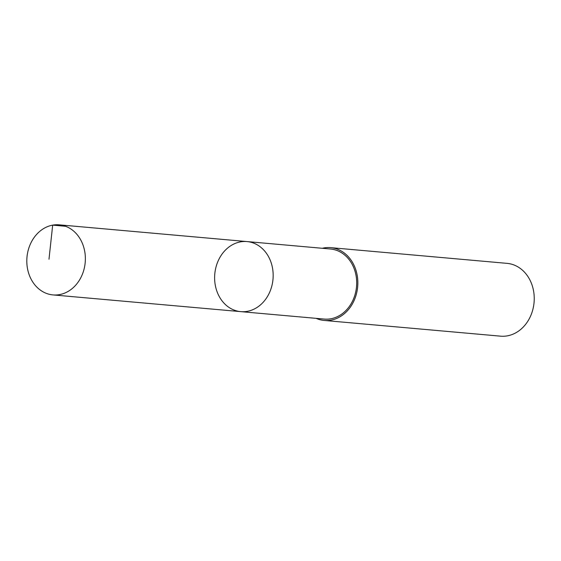 <?xml version="1.0" encoding="UTF-8"?>
<svg xmlns="http://www.w3.org/2000/svg" width="561" height="561" viewBox="0 0 561 561"><rect width="100%" height="100%" fill="white"/><g stroke="black" fill="none" stroke-linecap="round" stroke-linejoin="round"><path stroke-width="0.84" d="M247.015 241.574L330.541 249.021A35.168 29.221 95.1 0 1 344.461 254.834A35.168 29.221 95.1 0 1 354.776 295.465A35.168 29.221 95.1 0 1 324.3 319.076L240.774 311.635A35.168 29.221 -84.9 0 0 273.004 279.196A35.168 29.221 -84.9 0 0 247.015 241.574A35.168 29.221 -84.9 0 0 216.539 265.185A35.168 29.221 -84.9 0 0 226.847 305.822A35.168 29.221 -84.9 0 0 240.774 311.635A35.168 29.221 -84.9 0 0 273.004 279.196A35.168 29.221 -84.9 0 0 247.015 241.574L59.207 224.835A35.175 29.228 95.1 0 1 73.133 230.648A35.175 29.228 95.1 0 1 83.449 271.293A35.175 29.228 95.1 0 1 52.965 294.911A35.175 29.228 95.1 0 1 39.039 289.09A35.175 29.228 95.1 0 1 28.723 248.446A35.175 29.228 95.1 0 1 59.207 224.835M322.309 248.285A36.542 30.371 95.1 0 1 330.667 247.646A36.542 30.371 95.1 0 1 345.134 253.684A36.542 30.371 95.1 0 1 355.849 295.913A36.542 30.371 95.1 0 1 324.181 320.45A36.542 30.371 95.1 0 1 316.067 318.339M330.667 247.646L507.067 263.361A36.542 30.371 95.1 0 1 521.534 269.406A36.542 30.371 95.1 0 1 532.249 311.628A36.542 30.371 95.1 0 1 500.58 336.165L324.181 320.45M65.581 226.279L52.678 225.129L48.989 259.238M240.774 311.635L52.965 294.911"/></g></svg>
